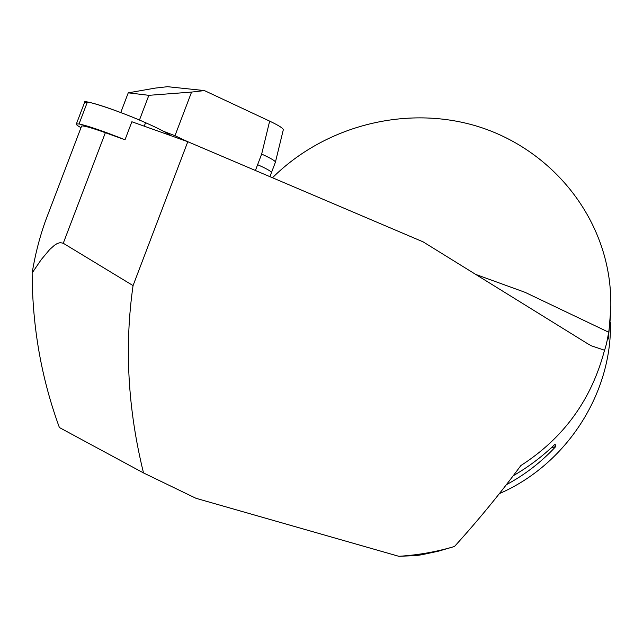 <?xml version="1.0" encoding="UTF-8"?>
<svg xmlns="http://www.w3.org/2000/svg" width="643" height="643" viewBox="0 0 643 643"><rect width="100%" height="100%" fill="white"/><g stroke="black" fill="none" stroke-linecap="round" stroke-linejoin="round"><path stroke-width="0.96" d="M144.257 126.181L145.583 122.709C118.794 110.684 80.889 98.299 84.514 102.583L87.376 102.076C95.26 102.936 123.665 112.983 145.567 122.7L145.583 122.709C158.459 128.431 166.786 132.715 170.556 135.56M80.986 127.676C77.353 125.642 75.818 124.388 76.38 123.93L79.033 123.978C87.858 125.811 103.185 131.076 125.015 139.772L131.871 121.76L187.796 141.709L423.15 241.881L587.557 343.659L591.399 345.821L604.524 350.226C605.843 346.882 607.225 340.886 608.688 332.23C611.429 314.114 611.557 296.126 609.074 278.282C598.657 205.238 543.271 144.932 473.417 125.152C403.434 105.492 324.112 126.51 272.479 177.757M81.5 126.325L81.605 126.052C83.325 125.457 91.242 127.676 105.364 132.699L125.015 139.772M604.524 350.226C591.528 399.641 563.638 438.092 520.846 465.572C500.326 493.342 478.215 520.308 454.505 546.47L438.454 551.18L422.138 554.676L416.632 555.568L398.845 556.308L195.986 498.301L143.51 472.926C127.804 408.988 124.316 346.545 133.061 285.596L63.263 243.263L60.241 242.62L57.211 243.536L54.502 245.232L49.672 249.532L41.305 259.523L32.15 272.945C35.1 254.949 39.488 237.733 45.323 221.296L48.739 212.343M499.426 493.599C566.37 464.567 612.007 393.709 610.456 322.698M475.691 274.408L525.026 292.316L608.688 332.23M143.51 472.926L59.397 427.539C41.393 378.381 32.311 326.853 32.15 272.945M610.649 312.538L608.318 339.014L610.778 309.09M513.315 475.699C528.699 466.794 542.628 456.289 555.094 444.168L555.825 446.475C541.302 462.1 524.841 474.815 506.459 484.645M555.825 446.475L551.003 448.042M454.505 546.47C436.798 551.79 418.239 555.07 398.845 556.308M133.061 285.596L187.796 141.709M120.747 112.549L128.254 92.833L148.863 95.325L191.574 92.078L174.976 135.713L187.362 141.556M275.453 162.012L283.266 129.926C283.643 128.568 279.11 125.626 269.658 121.125L204.386 90.575L191.574 92.078M128.254 92.833L155.196 88.107L167.518 86.692L204.386 90.575M174.976 135.713L163.692 131.365M187.483 141.243L185.481 140.889M269.658 121.125L261.661 154.071C271.129 158.419 275.71 161.144 275.397 162.253M148.863 95.325L139.451 120.056M79.033 123.978L87.368 102.076L79.033 123.978M144.249 126.173L145.567 122.7M63.263 243.263L105.364 132.699M261.661 154.071L255.416 170.491M257.626 164.68C265.085 168.032 269.594 170.443 271.153 171.922L271.426 172.678L269.915 176.664M76.38 123.93L84.659 102.205M81.605 126.052L45.331 221.296M271.499 172.485L275.381 162.269"/></g></svg>
